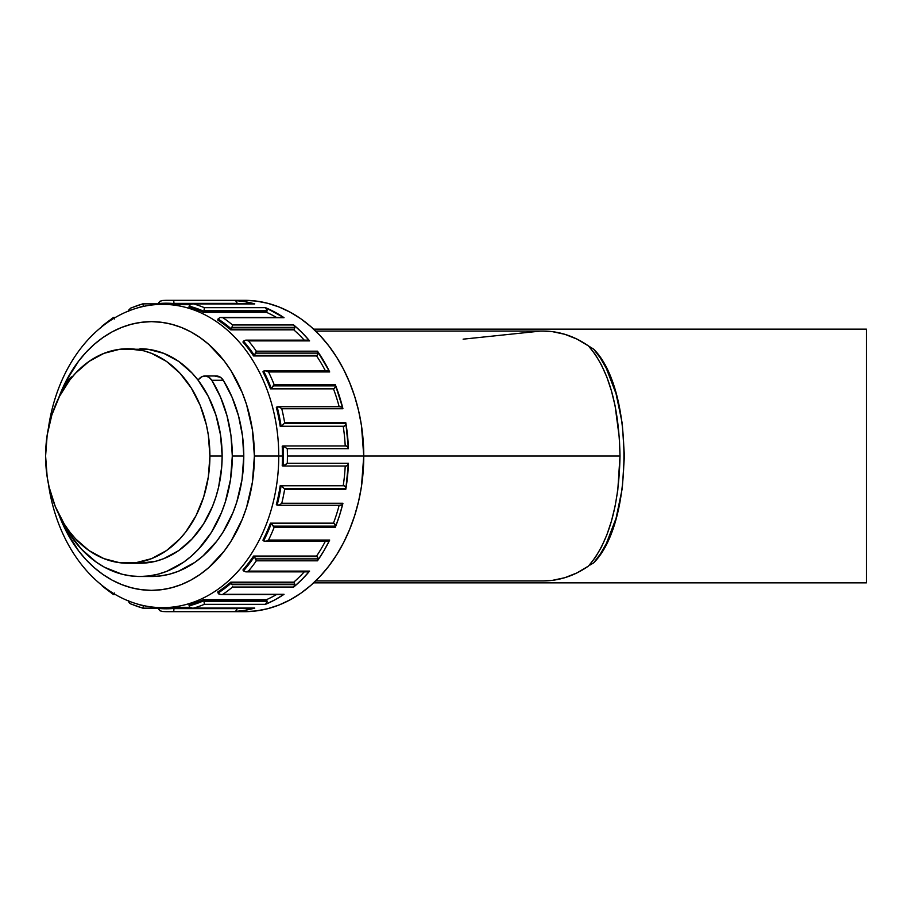 <?xml version="1.0" encoding="UTF-8"?>
<svg xmlns="http://www.w3.org/2000/svg" width="912" height="912" viewBox="0 0 912 912"><rect width="100%" height="100%" fill="white"/><g stroke="black" fill="none" stroke-linecap="round" stroke-linejoin="round"><path stroke-width="1.37" d="M222.14 456L209.908 456A107.24 82.16 90 0 1 127.76 563.24A107.24 82.16 90 0 1 45.6 456A107.24 82.16 90 0 1 127.76 348.76A107.24 82.16 90 0 1 209.908 456L222.14 456L221.741 466.511L218.606 487.133L215.882 497.04L212.439 506.559L203.49 524.035L192.101 538.901L178.718 550.586L163.829 558.623L156.009 561.188L139.981 563.24A107.24 82.16 -90 0 0 222.14 456A107.24 82.16 -90 0 0 198.075 380.167L208.289 396.412L215.882 414.96L220.556 435.081L222.14 456M243.789 456L232.298 456A120.509 92.317 90 0 1 139.981 576.509A120.509 92.317 90 0 1 61.412 519.259L68.628 532.448L81.419 549.149L96.467 562.282L104.663 567.332L121.98 574.195L130.94 575.928L139.981 576.509L149.032 575.928L157.993 574.195L166.782 571.322L183.506 562.282L191.269 556.195L198.554 549.149L211.345 532.448L221.399 512.806L225.275 502.113L230.519 479.507L232.298 456L243.789 456A120.509 92.317 -90 0 0 223.292 380.281L211.801 380.281A120.509 92.317 90 0 1 232.298 456L230.975 435.628L227.02 415.849L220.567 397.222L211.801 380.281L223.292 380.281L232.058 397.222L238.511 415.849L242.455 435.628L243.789 456L242.011 479.507L236.767 502.113L232.891 512.806L222.836 532.448L216.748 541.215L202.76 556.195L194.986 562.282L178.273 571.322L169.484 574.195L160.523 575.928L151.472 576.509A120.509 92.317 -90 0 0 243.789 456M265.517 307.675L204.368 307.675L204.14 310.422L267.056 310.422A2.884 2.212 -90 0 0 265.517 307.675L267.056 310.422A2.884 2.212 90 0 1 266.874 311.551A10.089 7.729 90 0 1 266.566 312.371A151.643 116.166 90 0 1 276.382 317.365A151.643 116.166 -90 0 0 266.566 312.371L203.57 312.371A151.643 116.166 -90 0 0 189.035 307.287A10.089 7.729 90 0 1 189.092 306.386A10.089 7.729 -90 0 0 189.035 307.287A151.643 116.166 90 0 1 203.57 312.371L266.566 312.371A10.089 7.729 -90 0 0 266.874 311.551L203.866 311.551A10.089 7.729 90 0 1 203.57 312.371A10.089 7.729 -90 0 0 203.866 311.551A2.884 2.212 -90 0 0 203.935 311.323A152.794 117.044 -90 0 0 189.126 306.136A2.884 2.212 -90 0 0 189.092 306.386A2.884 2.212 90 0 1 189.126 306.136A152.794 117.044 90 0 1 203.935 311.323A2.884 2.212 90 0 1 203.866 311.551L266.874 311.551A2.884 2.212 -90 0 0 267.056 310.422L204.14 310.422L203.935 311.323L204.368 307.675L265.517 307.675A155.678 119.255 90 0 1 284.042 317.695L265.517 307.675M307.903 340.165L309.601 340.894L301.906 332.492L293.687 324.957L232.537 324.957L232.001 327.385L294.701 327.385A2.884 2.212 -90 0 0 293.687 324.957L294.633 326.667L294.234 329.175A10.089 7.729 90 0 1 293.778 329.859L230.77 329.859A151.643 116.166 -90 0 0 217.751 320.044A10.089 7.729 90 0 1 217.979 319.189A10.089 7.729 -90 0 0 217.751 320.044A151.643 116.166 90 0 1 230.77 329.859L293.778 329.859A151.643 116.166 90 0 1 304.255 340.153A151.643 116.166 -90 0 0 293.778 329.859A10.089 7.729 -90 0 0 294.234 329.175L231.226 329.175A10.089 7.729 90 0 1 230.77 329.859A10.089 7.729 -90 0 0 231.226 329.175A2.884 2.212 -90 0 0 231.34 328.97A152.794 117.044 -90 0 0 218.059 318.949A2.884 2.212 -90 0 0 217.979 319.189A2.884 2.212 90 0 1 218.059 318.949A152.794 117.044 90 0 1 231.34 328.97A2.884 2.212 90 0 1 231.226 329.175L294.234 329.175A2.884 2.212 -90 0 0 294.701 327.385L232.001 327.385L231.34 328.97L232.469 325.641M317.479 351.177L256.329 351.177L255.656 353.115L318.049 353.115A2.884 2.212 -90 0 0 317.479 351.177L318.049 353.115L317.171 355.429A10.089 7.729 90 0 1 316.589 355.942L253.582 355.942A151.643 116.166 -90 0 0 242.945 342.057A10.089 7.729 90 0 1 243.344 341.305A10.089 7.729 -90 0 0 242.945 342.057A151.643 116.166 90 0 1 253.582 355.942L316.589 355.942A151.643 116.166 90 0 1 325.31 370.625A151.643 116.166 -90 0 0 316.589 355.942A10.089 7.729 -90 0 0 317.171 355.429L254.163 355.429A10.089 7.729 90 0 1 253.582 355.942A10.089 7.729 -90 0 0 254.163 355.429A2.884 2.212 -90 0 0 254.311 355.27A152.794 117.044 -90 0 0 243.47 341.111A2.884 2.212 -90 0 0 243.344 341.305A2.884 2.212 90 0 1 243.47 341.111A152.794 117.044 90 0 1 254.311 355.27A2.884 2.212 90 0 1 254.163 355.429L317.171 355.429A2.884 2.212 -90 0 0 318.049 353.115L255.656 353.115L254.311 355.27L256.329 351.177L317.479 351.177A155.678 119.255 90 0 1 329.688 371.948L317.479 351.177M335.251 384.545L274.102 384.545L273.509 385.867L335.502 385.867A2.884 2.212 -90 0 0 335.251 384.545L335.411 386.711L334.111 388.535A10.089 7.729 90 0 1 333.461 388.843L270.454 388.843A151.643 116.166 -90 0 0 262.93 371.834A10.089 7.729 90 0 1 263.454 371.241A10.089 7.729 -90 0 0 262.93 371.834A151.643 116.166 90 0 1 270.454 388.843L333.461 388.843A151.643 116.166 90 0 1 339.161 406.729A151.643 116.166 -90 0 0 333.461 388.843A10.089 7.729 -90 0 0 334.111 388.535L271.103 388.535A10.089 7.729 90 0 1 270.454 388.843A10.089 7.729 -90 0 0 271.103 388.535A2.884 2.212 -90 0 0 271.286 388.432A152.794 117.044 -90 0 0 263.614 371.093A2.884 2.212 -90 0 0 263.454 371.241A2.884 2.212 90 0 1 263.614 371.093A152.794 117.044 90 0 1 271.286 388.432A2.884 2.212 90 0 1 271.103 388.535L334.111 388.535A2.884 2.212 -90 0 0 335.502 385.867L273.509 385.867L271.286 388.432L274.102 384.545L335.251 384.545A155.678 119.255 90 0 1 342.935 408.736L335.251 384.545M339.959 406.957L341.749 406.98L342.935 408.736L281.774 408.736A155.678 119.255 90 0 1 284.658 422.769L345.819 422.769A155.678 119.255 90 0 1 348.43 448.727A2.884 2.212 -90 0 0 346.229 445.979A2.884 2.212 -90 0 0 345.91 446.014L347.632 446.641L348.43 448.727L345.819 422.769L284.658 422.769L284.316 423.385L345.865 423.385A2.884 2.212 -90 0 0 345.819 422.769A2.884 2.212 90 0 1 345.865 423.385L345.306 425.3L343.915 426.246A10.089 7.729 90 0 1 343.22 426.314L280.212 426.314A151.643 116.166 -90 0 0 276.325 407.356A10.089 7.729 90 0 1 276.952 406.957A10.089 7.729 -90 0 0 276.325 407.356A151.643 116.166 90 0 1 280.212 426.314L343.22 426.314A151.643 116.166 90 0 1 345.215 445.979A151.643 116.166 -90 0 0 343.22 426.314A10.089 7.729 -90 0 0 343.915 426.246L280.907 426.246A10.089 7.729 90 0 1 280.212 426.314A10.089 7.729 -90 0 0 280.907 426.246A2.884 2.212 -90 0 0 281.101 426.212A152.794 117.044 -90 0 0 277.134 406.866A2.884 2.212 -90 0 0 276.952 406.957A2.884 2.212 90 0 1 277.134 406.866A152.794 117.044 90 0 1 281.101 426.212A2.884 2.212 90 0 1 280.907 426.246L343.915 426.246A2.884 2.212 -90 0 0 345.865 423.385L284.316 423.385L281.717 425.961M192.74 608.156L254.288 608.156A2.884 2.212 -90 0 0 254.756 608.087L192.238 608.133L189.753 607.061L189.126 605.864A2.884 2.212 90 0 1 189.092 605.614A2.884 2.212 -90 0 0 189.126 605.864A152.794 117.044 -90 0 0 203.935 600.677A2.884 2.212 -90 0 0 203.866 600.449A10.089 7.729 -90 0 0 203.57 599.629A10.089 7.729 90 0 1 203.866 600.449L266.874 600.449A10.089 7.729 -90 0 0 266.566 599.629A151.643 116.166 -90 0 0 276.382 594.635A151.643 116.166 90 0 1 266.566 599.629L203.57 599.629A151.643 116.166 90 0 1 189.035 604.713A10.089 7.729 -90 0 0 189.092 605.614A10.089 7.729 90 0 1 189.035 604.713A151.643 116.166 -90 0 0 203.57 599.629L266.566 599.629A10.089 7.729 90 0 1 266.874 600.449A2.884 2.212 90 0 1 267.056 601.578A2.884 2.212 -90 0 0 266.874 600.449L203.866 600.449A2.884 2.212 90 0 1 203.935 600.677L204.14 601.578L267.056 601.578L265.517 604.325L274.945 599.834L284.042 594.305L221.559 594.601L218.903 594.065L218.059 593.051A2.884 2.212 90 0 1 217.979 592.811A2.884 2.212 -90 0 0 218.059 593.051A152.794 117.044 -90 0 0 231.34 583.03A2.884 2.212 -90 0 0 231.226 582.825A10.089 7.729 -90 0 0 230.77 582.141A10.089 7.729 90 0 1 231.226 582.825L294.234 582.825A10.089 7.729 -90 0 0 293.778 582.141A151.643 116.166 -90 0 0 304.255 571.847A151.643 116.166 90 0 1 293.778 582.141L230.77 582.141A151.643 116.166 90 0 1 217.751 591.956A10.089 7.729 -90 0 0 217.979 592.811A10.089 7.729 90 0 1 217.751 591.956A151.643 116.166 -90 0 0 230.77 582.141L293.778 582.141A10.089 7.729 90 0 1 294.234 582.825L294.701 584.615A2.884 2.212 -90 0 0 294.234 582.825L231.226 582.825A2.884 2.212 90 0 1 231.34 583.03L232.001 584.615L294.701 584.615L293.687 587.043L301.906 579.508L309.601 571.106L248.452 571.106L245.841 571.847L243.47 570.889A2.884 2.212 90 0 1 243.344 570.695A2.884 2.212 -90 0 0 243.47 570.889A152.794 117.044 -90 0 0 254.311 556.73A2.884 2.212 -90 0 0 254.163 556.571A10.089 7.729 -90 0 0 253.582 556.058A10.089 7.729 90 0 1 254.163 556.571L317.171 556.571A10.089 7.729 -90 0 0 316.589 556.058A151.643 116.166 -90 0 0 325.31 541.375A151.643 116.166 90 0 1 316.589 556.058L253.582 556.058A151.643 116.166 90 0 1 242.945 569.943A10.089 7.729 -90 0 0 243.344 570.695A10.089 7.729 90 0 1 242.945 569.943A151.643 116.166 -90 0 0 253.582 556.058L316.589 556.058A10.089 7.729 90 0 1 317.171 556.571L318.049 558.885A2.884 2.212 -90 0 0 317.171 556.571L254.163 556.571A2.884 2.212 90 0 1 254.311 556.73L255.656 558.885L318.049 558.885L317.479 560.823L323.92 550.768L329.688 540.052L268.538 540.052L266.122 541.249L263.614 540.907A2.884 2.212 90 0 1 263.454 540.759A2.884 2.212 -90 0 0 263.614 540.907A152.794 117.044 -90 0 0 271.286 523.568A2.884 2.212 -90 0 0 271.103 523.465A10.089 7.729 -90 0 0 270.454 523.157A10.089 7.729 90 0 1 271.103 523.465L334.111 523.465A10.089 7.729 -90 0 0 333.461 523.157A151.643 116.166 -90 0 0 339.161 505.271A151.643 116.166 90 0 1 333.461 523.157L270.454 523.157A151.643 116.166 90 0 1 262.93 540.166A10.089 7.729 -90 0 0 263.454 540.759A10.089 7.729 90 0 1 262.93 540.166A151.643 116.166 -90 0 0 270.454 523.157L333.461 523.157A10.089 7.729 90 0 1 334.111 523.465L335.502 526.133A2.884 2.212 -90 0 0 334.111 523.465L271.103 523.465A2.884 2.212 90 0 1 271.286 523.568L273.509 526.133L335.502 526.133L335.251 527.455L339.481 515.576L342.935 503.264L281.774 503.264L279.642 504.838L277.134 505.134A2.884 2.212 90 0 1 276.952 505.043A2.884 2.212 -90 0 0 277.134 505.134A152.794 117.044 -90 0 0 281.101 485.788A2.884 2.212 -90 0 0 280.907 485.754A10.089 7.729 -90 0 0 280.212 485.686L343.22 485.686L280.212 485.686A151.643 116.166 90 0 1 276.325 504.644A10.089 7.729 -90 0 0 276.952 505.043A10.089 7.729 90 0 1 276.325 504.644A151.643 116.166 -90 0 0 280.212 485.686A10.089 7.729 90 0 1 280.907 485.754A2.884 2.212 90 0 1 281.101 485.788L284.316 488.615L345.865 488.615A2.884 2.212 -90 0 0 343.915 485.754L280.907 485.754L343.915 485.754L345.306 486.7L345.865 488.615A2.884 2.212 90 0 1 345.819 489.231L284.658 489.231A155.678 119.255 90 0 1 281.774 503.264L342.935 503.264A155.678 119.255 90 0 1 335.251 527.455L274.102 527.455A155.678 119.255 90 0 1 268.538 540.052L329.688 540.052A155.678 119.255 90 0 1 317.479 560.823L256.329 560.823A155.678 119.255 90 0 1 248.452 571.106L309.601 571.106A155.678 119.255 90 0 1 293.687 587.043L232.537 587.043A155.678 119.255 90 0 1 222.893 594.305L284.042 594.305A155.678 119.255 90 0 1 265.517 604.325L204.368 604.325A155.678 119.255 90 0 1 193.606 608.087L254.756 608.087A155.678 119.255 90 0 1 234.874 611.507L173.725 611.507A155.678 119.255 90 0 1 168.15 611.678A155.678 119.255 90 0 1 162.587 611.507L159.988 610.732L158.631 608.464A152.794 117.044 -90 0 0 173.964 608.464L236.983 608.635A2.884 2.212 -90 0 0 236.96 608.213L173.953 608.213A2.884 2.212 90 0 1 173.964 608.464A2.884 2.212 -90 0 0 173.953 608.213L236.96 608.213A2.884 2.212 90 0 1 236.983 608.635L236.368 610.618L234.874 611.507L244.872 610.345L253.844 608.099M253.844 303.901L244.872 301.655L234.874 300.493L173.725 300.493L173.975 303.365L236.983 303.365A2.884 2.212 -90 0 0 234.874 300.493L236.368 301.382L236.983 303.365A2.884 2.212 90 0 1 236.96 303.787A10.089 7.729 90 0 1 236.949 303.844A10.089 7.729 -90 0 0 236.96 303.787L173.953 303.787A10.089 7.729 90 0 1 173.816 304.676A151.643 116.166 -90 0 0 166.303 304.357L162.598 304.357A151.643 116.166 90 0 1 278.753 456L254.391 456A134.349 102.919 90 0 1 174.238 587.02A134.349 102.919 90 0 1 58.63 513.958L65.903 530.636L78.706 550.996L86.184 559.854L94.301 567.709L102.965 574.48L112.096 580.123L121.604 584.558L131.396 587.761L141.383 589.699L151.472 590.349L161.561 589.699L171.547 587.761L181.351 584.558L190.859 580.123L199.99 574.48L208.654 567.709L224.249 550.996L231.032 541.226L242.239 519.327L246.559 507.414L252.407 482.209L254.391 456L252.407 429.791L246.559 404.586L242.239 392.673L231.032 370.774L224.249 361.004L208.654 344.291L199.99 337.52L190.859 331.877L181.351 327.442L171.547 324.239L161.561 322.301L151.472 321.651L141.383 322.301L131.396 324.239L121.604 327.442L112.096 331.877L102.965 337.52L94.301 344.291L86.184 352.146L78.706 361.004L65.903 381.364L58.63 398.042A134.349 102.919 90 0 1 174.238 324.98A134.349 102.919 90 0 1 254.391 456L278.753 456A151.643 116.166 90 0 1 162.598 607.643A151.643 116.166 90 0 1 48.37 483.622A151.643 116.166 -90 0 0 173.223 607.004A151.643 116.166 -90 0 0 278.753 456L282.469 456L278.753 456A151.643 116.166 -90 0 0 173.223 304.996A151.643 116.166 -90 0 0 48.37 428.378A151.643 116.166 90 0 1 162.598 304.357M114.547 593.051L113.407 594.305A155.678 119.255 90 0 1 103.763 587.043L102.589 586.37M142.694 608.087L143.48 605.864A152.794 117.044 90 0 1 136.652 603.812A152.794 117.044 -90 0 0 143.48 605.864L142.694 608.087A155.678 119.255 90 0 1 131.944 604.325M348.43 463.273A155.678 119.255 90 0 1 345.819 489.231L348.43 463.273L347.632 465.359L345.91 465.986A2.884 2.212 -90 0 0 346.229 466.021A2.884 2.212 -90 0 0 348.43 463.273L287.28 463.273L348.43 463.273M161.242 611.302L162.587 611.507A155.678 119.255 -90 0 0 168.15 611.678L244.496 611.678A155.678 119.255 -90 0 0 363.763 456L287.405 456A155.678 119.255 90 0 1 287.28 463.273L283.096 466.009A152.794 117.044 -90 0 0 283.096 445.991A2.884 2.212 -90 0 0 282.902 446.014A10.089 7.729 -90 0 0 282.218 446.185A10.089 7.729 90 0 1 282.902 446.014A2.884 2.212 90 0 1 283.096 445.991A152.794 117.044 90 0 1 283.096 466.009A2.884 2.212 90 0 1 282.902 465.986A10.089 7.729 90 0 1 282.218 465.815A151.643 116.166 -90 0 0 282.469 456A151.643 116.166 -90 0 0 282.218 446.185A151.643 116.166 90 0 1 282.469 456A151.643 116.166 90 0 1 282.218 465.815A10.089 7.729 -90 0 0 282.902 465.986A2.884 2.212 -90 0 0 283.096 466.009L284.293 465.781L283.096 466.009M315.666 580.921L543.233 580.921A124.921 95.692 -90 0 0 588.479 566.067L595.388 557.38L601.51 546.926L606.856 534.842L611.439 521.128L615.098 506.171L617.8 490.052L620 456L363.763 456L620 456L619.43 438.615L615.076 405.726L611.393 390.735L606.868 377.169L601.475 365.005L595.365 354.586L588.479 345.933L576.977 339.104L564.881 334.316L552.41 331.649L543.073 331.079M313.637 582.848L866.4 582.848L866.4 329.152L313.637 329.152L866.4 329.152L866.4 582.848L313.637 582.848M593.678 562.841C634.068 522.667 633.954 389.082 593.678 349.159L588.479 345.933L593.678 349.159L600.37 358.028L606.366 368.494L616.033 393.608L622.258 423.442L624.412 455.932L622.28 488.353L616.09 518.221L606.377 543.484L600.404 553.926L593.678 562.841L590.075 564.995M343.22 485.686A151.643 116.166 -90 0 0 345.215 466.021A151.643 116.166 90 0 1 343.22 485.686A10.089 7.729 90 0 1 343.915 485.754A10.089 7.729 -90 0 0 343.22 485.686M162.598 607.643L166.303 607.643A151.643 116.166 -90 0 0 173.816 607.324L190.038 607.324L173.816 607.324A10.089 7.729 90 0 1 173.953 608.213A10.089 7.729 -90 0 0 173.816 607.324A151.643 116.166 90 0 1 164.445 607.62M282.264 317.547L222.893 317.695A155.678 119.255 90 0 1 232.537 324.957L293.687 324.957A155.678 119.255 90 0 1 309.601 340.894L248.452 340.894A155.678 119.255 90 0 1 256.329 351.177A155.678 119.255 -90 0 0 248.452 340.894L309.601 340.894A2.884 2.212 -90 0 0 308.119 340.153L245.727 340.153L243.47 341.111L245.841 340.153L248.452 340.894M190.038 304.676L173.816 304.676L190.038 304.676M327.283 370.717L329.688 371.948L268.538 371.948A155.678 119.255 90 0 1 274.102 384.545A155.678 119.255 -90 0 0 268.538 371.948L264.913 370.637L263.614 371.093L266.122 370.751L268.538 371.948L329.688 371.948A2.884 2.212 -90 0 0 327.83 370.625L265.13 370.625M277.909 505.271L340.826 505.271A2.884 2.212 -90 0 0 342.935 503.264L341.749 505.02L339.959 505.043M265.13 541.375L327.83 541.375A2.884 2.212 -90 0 0 329.688 540.052L327.283 541.283M245.841 571.847L248.452 571.106A155.678 119.255 -90 0 0 256.329 560.823L254.311 556.73A152.794 117.044 90 0 1 243.47 570.889L245.727 571.847L308.119 571.847A2.884 2.212 -90 0 0 309.601 571.106L307.903 571.835M221.035 594.635L283.039 594.635A2.884 2.212 -90 0 0 284.042 594.305L282.264 594.453M543.073 580.921L552.41 580.351L564.881 577.684L576.977 572.896L588.479 566.067C608.6 542.731 619.1 506.046 620 456C619.066 405.806 608.555 369.121 588.479 345.933A124.921 95.692 -90 0 0 543.233 331.079L315.666 331.079M244.496 611.678L256.192 610.926L267.763 608.692L279.118 604.975L290.141 599.834L300.721 593.302L310.753 585.447L320.158 576.338L328.833 566.078L336.688 554.758L343.664 542.492L349.672 529.382L354.677 515.576L358.621 501.19L361.471 486.37L363.763 456L361.471 425.63L358.621 410.81L354.677 396.424L349.672 382.618L343.664 369.508L336.688 357.242L328.833 345.922L320.158 335.662L310.753 326.553L300.721 318.698L290.141 312.166L279.118 307.025L267.763 303.308L256.192 301.074L244.496 300.322L168.15 300.322A155.678 119.255 90 0 1 173.725 300.493L234.874 300.493A155.678 119.255 90 0 1 254.756 303.913L193.606 303.913A155.678 119.255 90 0 1 204.368 307.675A155.678 119.255 -90 0 0 193.606 303.913L254.756 303.913A2.884 2.212 -90 0 0 254.288 303.844L192.74 303.844M284.293 465.781L287.28 463.273A155.678 119.255 -90 0 0 287.405 456A155.678 119.255 -90 0 0 287.28 448.727L348.43 448.727L287.28 448.727A155.678 119.255 90 0 1 287.405 456L363.763 456A155.678 119.255 -90 0 0 244.496 300.322M162.587 300.493A155.678 119.255 90 0 1 168.15 300.322A155.678 119.255 -90 0 0 162.587 300.493L159.862 301.348L158.631 303.536A2.884 2.212 -90 0 0 158.654 303.787A10.089 7.729 -90 0 0 158.745 304.437A10.089 7.729 90 0 1 158.654 303.787A2.884 2.212 90 0 1 158.631 303.536A152.794 117.044 90 0 1 173.964 303.536A152.794 117.044 -90 0 0 158.631 303.536L159.007 302.225L161.23 300.709M131.921 307.675L131.944 307.675A155.678 119.255 90 0 1 142.694 303.913L143.48 306.136A152.794 117.044 -90 0 0 136.652 308.188A152.794 117.044 90 0 1 143.48 306.136A2.884 2.212 90 0 1 143.515 306.386A10.089 7.729 90 0 1 143.515 306.421A10.089 7.729 -90 0 0 143.515 306.386A2.884 2.212 -90 0 0 143.48 306.136L142.694 303.913M103.763 324.957A155.678 119.255 90 0 1 113.407 317.695M215.038 376.143L220.442 377.26L223.292 380.281A11.537 8.835 -90 0 0 216.418 375.995L204.926 375.995A11.537 8.835 90 0 1 211.801 380.281L208.951 377.26L205.394 376.018L201.769 376.759L198.679 379.381A11.537 8.835 90 0 1 204.926 375.995M164.445 304.38A151.643 116.166 90 0 1 173.816 304.676A10.089 7.729 -90 0 0 173.953 303.787A2.884 2.212 -90 0 0 173.964 303.536A2.884 2.212 90 0 1 173.953 303.787L236.96 303.787A2.884 2.212 -90 0 0 236.983 303.365L173.964 303.536L173.725 300.493A155.678 119.255 -90 0 0 168.15 300.322L162.427 300.504M158.654 608.213A10.089 7.729 90 0 1 158.745 607.563A10.089 7.729 -90 0 0 158.654 608.213A2.884 2.212 -90 0 0 158.631 608.464A2.884 2.212 90 0 1 158.654 608.213M142.831 303.867L158.654 303.844M128.66 311.323L128.774 310L130.655 308.131L128.615 310.57M115.516 317.365L113.51 317.399L114.547 318.949M114.308 318.379L113.738 317.444M102.577 325.641L101.574 326.656L102.577 325.641M101.107 327.716L101.654 326.553M128.774 602L128.66 600.677L129.538 603.106L128.774 602M130.655 603.869L129.538 603.106L130.655 603.869M162.427 611.496L168.15 611.678A155.678 119.255 -90 0 0 173.725 611.507L173.964 608.464A152.794 117.044 90 0 1 158.631 608.464L159.007 609.775L161.23 611.291M161.903 611.439L162.587 611.507M234.874 611.507A2.884 2.212 -90 0 0 236.983 608.635L173.975 608.635L173.725 611.507L234.874 611.507M193.606 608.087L192.238 608.133L193.606 608.087A155.678 119.255 -90 0 0 204.368 604.325L203.935 600.677A152.794 117.044 90 0 1 189.126 605.864L189.753 607.061L192.238 608.133M265.517 604.325A2.884 2.212 -90 0 0 267.056 601.578L204.14 601.578L204.368 604.325L265.517 604.325M221.559 594.601L222.893 594.305A155.678 119.255 -90 0 0 232.537 587.043L293.687 587.043A2.884 2.212 -90 0 0 294.701 584.615L232.001 584.615L231.34 583.03A152.794 117.044 90 0 1 218.059 593.051L220.18 594.556M232.469 586.359L232.537 587.043M317.479 560.823A2.884 2.212 -90 0 0 318.049 558.885L255.656 558.885L256.329 560.823L317.479 560.823M266.122 541.249L268.538 540.052A155.678 119.255 -90 0 0 274.102 527.455L271.286 523.568A152.794 117.044 90 0 1 263.614 540.907L264.765 541.352M335.251 527.455A2.884 2.212 -90 0 0 335.502 526.133L273.509 526.133L274.102 527.455L335.251 527.455M278.342 505.248L277.134 505.134L279.642 504.838L281.774 503.264A155.678 119.255 -90 0 0 284.658 489.231L282.344 486.449M281.717 486.039L281.101 485.788A152.794 117.044 90 0 1 277.134 505.134M345.819 489.231A2.884 2.212 -90 0 0 345.865 488.615L284.316 488.615L284.658 489.231L345.819 489.231M287.269 448.715L283.096 445.991L287.28 448.727M283.096 445.991L284.293 446.219M282.344 425.551L284.658 422.769A155.678 119.255 -90 0 0 281.774 408.736L342.935 408.736A2.884 2.212 -90 0 0 340.826 406.729L277.909 406.729M281.762 408.713L279.517 407.094L277.134 406.866L279.642 407.162L281.774 408.736M277.134 406.866L278.342 406.752M264.765 370.648L266.122 370.751M248.429 340.883L245.841 340.153M232.537 324.957A155.678 119.255 -90 0 0 222.893 317.695L284.042 317.695A2.884 2.212 -90 0 0 283.039 317.365L221.035 317.365M222.87 317.684L220.043 317.479L218.059 318.949L220.18 317.444L222.893 317.695M220.18 317.444L221.559 317.399M193.583 303.901L190.768 304.243L189.126 306.136L190.904 304.186L193.606 303.913L192.238 303.867M139.981 348.76A107.24 82.16 -90 0 1 198.075 380.167L198.679 379.381L198.075 380.167L192.101 373.099L178.718 361.414L163.829 353.377L148.04 349.273L119.7 349.273L103.911 353.377L89.023 361.414L75.639 373.099L69.665 380.167L59.451 396.412L51.859 414.96L47.173 435.081L45.6 456L47.173 476.919L49.134 487.133L55.301 506.559L64.25 524.035L69.665 531.833L75.639 538.901L89.023 550.586L103.911 558.623L119.7 562.727L135.808 562.727L151.609 558.623L166.486 550.586L179.869 538.901L185.843 531.833L196.069 515.588L203.661 497.04L208.335 476.919L209.908 456L208.335 435.081L206.374 424.867L200.207 405.441L191.258 387.965L179.869 373.099L166.486 361.414L151.609 353.377L143.777 350.812L127.76 348.76M72.743 376.394L68.172 380.281L61.412 392.753A120.509 92.317 90 0 1 68.172 380.281A11.537 8.835 90 0 1 72.686 376.417M539.767 331.159L463.125 339.161M139.981 563.24L127.76 563.24M151.472 576.509L139.981 576.509M142.762 303.844L130.975 307.982M113.521 317.387L102.326 325.835M102.326 586.165L113.521 594.613M115.516 594.635L113.578 594.635M130.963 604.018L142.762 608.156L158.654 608.156M283.222 466.021L346.229 466.021M346.229 445.979L283.222 445.979"/></g></svg>
